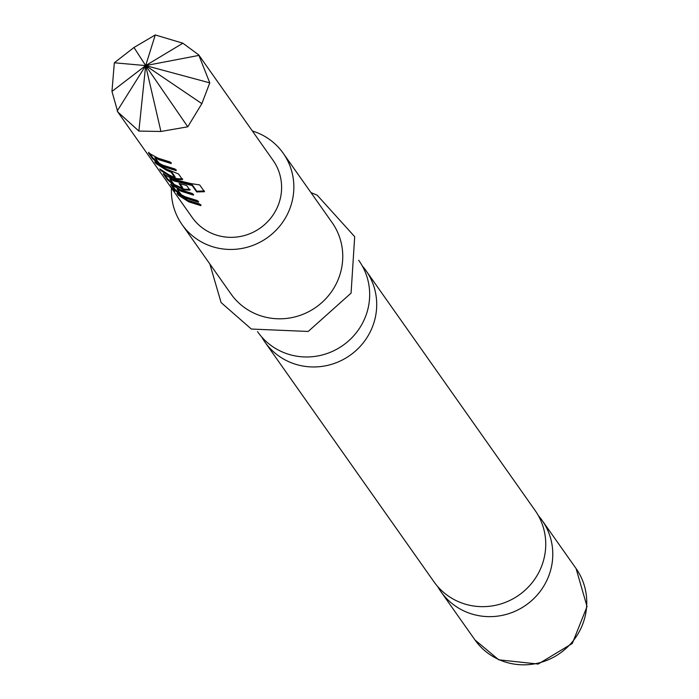 <?xml version="1.0" encoding="UTF-8"?>
<svg xmlns="http://www.w3.org/2000/svg" width="699" height="699" viewBox="0 0 699 699"><rect width="100%" height="100%" fill="white"/><g stroke="black" fill="none" stroke-linecap="round" stroke-linejoin="round"><path stroke-width="1.05" d="M117.79 111.962L111.962 91.429L114.33 62.788L133.972 47.488L155.274 34.95L182.876 43.207L198.717 54.898L209.779 82.858L201.862 103.635L187.769 126.799L160.927 131.473L138.865 131.08L117.79 111.962L169.193 184.851L174.601 191.447L169.621 185.436M538.344 515.609A61.888 59.896 144.8 0 1 542.127 520.414A61.888 59.896 144.8 0 1 537.636 594.543A61.888 59.896 144.8 0 1 464.049 611.005A61.888 59.896 144.8 0 1 440.973 591.747A61.888 59.896 144.8 0 1 437.714 586.566M362.274 265.926A61.888 59.896 144.8 0 1 366.058 270.731A61.888 59.896 144.8 0 1 361.566 344.86A61.888 59.896 144.8 0 1 287.979 361.322A61.888 59.896 144.8 0 1 264.904 342.064A61.888 59.896 144.8 0 1 261.653 336.883M176.314 169.892L164.405 166.17L159.748 163.662L152.924 157.974L149.665 153.352M171.325 162.832L159.424 159.101L155.283 156.96L154.881 157.598L159.092 163.199L162.937 165.209L175.021 169.001L176.157 170.617L164.073 166.834L159.346 164.282L152.426 158.533L148.459 152.828M155.248 157.747L155.283 156.96L154.881 157.598L159.092 159.765L171.176 163.549L170.032 161.932L157.948 158.149L148.433 152.871L148.931 152.303M182.666 178.9L176.76 178.656L165.514 173.116M174.794 177.459L171.106 172.225L166.511 170.285L155.929 163.496L154.785 161.88L165.366 168.66L178.516 173.964L182.518 179.626L176.498 179.346L171.491 177.354L160.919 170.565L159.774 168.948L170.355 175.729L174.392 177.389L175.065 176.76L171.369 171.526L160.534 166.056M190.084 189.42L184.178 189.176L174.593 184.702L174.182 185.322L167.271 179.573L163.304 173.868M204.405 190.984L196.751 191.211L192.234 184.807L174.383 180.316L170.241 178.184L169.848 178.813L174.06 184.414L182.343 188.153L179.093 183.549L186.659 185.506L189.936 190.145L183.924 189.866L174.182 185.322M170.215 178.97L170.608 178.332L169.848 178.813L174.051 180.98L192.173 185.541L196.69 191.945L204.458 191.718L199.669 184.92L191.351 183.662L172.784 179.189L163.278 173.911L163.767 173.343M173.474 183.959L167.76 179.014L164.51 174.392M182.343 188.153L182.605 187.454L180.08 183.881M198.568 201.452L186.668 197.721L182.002 195.213L175.178 189.525L171.928 184.912M193.579 194.383L181.679 190.652L177.537 188.52L177.135 189.158L181.347 194.759L185.191 196.768L197.275 200.561L198.411 202.177L186.327 198.385L181.6 195.842L174.68 190.093L170.722 184.387M177.511 189.307L177.537 188.52L177.135 189.158L181.347 191.316L193.431 195.108L192.295 193.492L180.202 189.7L170.696 184.431L171.185 183.863M201.006 204.903L189.097 201.172L182.937 197.703M198.717 54.898L273.082 160.359A49.507 47.916 144.8 0 1 269.491 219.661A49.507 47.916 144.8 0 1 210.617 232.828A49.507 47.916 144.8 0 1 192.164 217.424L170.276 186.397M187.62 200.22L199.713 204.012L200.858 205.628L188.765 201.836L178.175 195.047L177.039 193.431L187.62 200.22M264.904 342.064L433.93 581.751A61.888 59.896 -35.2 0 0 457.006 601.018A61.888 59.896 -35.2 0 0 530.593 584.556A61.888 59.896 -35.2 0 0 535.085 510.427L366.058 270.731M257.529 331.597L257.861 332.077A61.888 59.896 -35.2 0 0 280.937 351.335A61.888 59.896 -35.2 0 0 354.524 334.873A61.888 59.896 -35.2 0 0 359.015 260.744L358.683 260.264M171.447 188.057A61.888 59.896 -35.2 0 0 182.046 224.554L230.958 293.912A61.888 59.896 -35.2 0 0 254.025 313.169A61.888 59.896 -35.2 0 0 327.613 296.717A61.888 59.896 -35.2 0 0 332.104 222.588L283.2 153.23A61.888 59.896 -35.2 0 0 260.124 133.972A61.888 59.896 -35.2 0 0 252.374 130.993M182.046 224.554A61.888 59.896 -35.2 0 0 205.122 243.82A61.888 59.896 -35.2 0 0 278.7 227.358A61.888 59.896 -35.2 0 0 283.2 153.23M114.33 62.788L145.672 65.592L117.161 111.054M160.927 131.473L145.672 65.592L111.962 91.429M199.04 55.37L145.672 65.592L138.865 131.08M201.862 103.635L145.672 65.592L209.779 82.858M155.274 34.95L145.672 65.592L182.876 43.207M133.972 47.488L145.672 65.592L187.769 126.799M178.673 194.488L178.175 195.047M175.178 189.525L174.68 190.093M182.002 195.213L181.6 195.842M191.648 184.667L191.587 185.401M192.234 184.807L192.173 185.541M196.751 191.211L196.69 191.945M167.76 179.014L167.271 179.573M184.178 189.176L183.924 189.866M176.76 178.656L176.498 179.346M156.427 162.937L155.929 163.496M170.818 171.255L170.547 171.945M171.369 171.526L171.106 172.225M161.408 169.997L160.919 170.565M152.924 157.974L152.426 158.533M159.748 163.662L159.346 164.282M576.098 568.593L587.038 606.549L572.315 643.456L538.204 664.05L498.754 659.812L474.953 639.926A61.888 59.896 -35.2 0 0 498.02 659.183A61.888 59.896 -35.2 0 0 571.607 642.722A61.888 59.896 -35.2 0 0 576.098 568.593L542.127 520.414M310.968 192.609L317.154 195.152L354.69 236.681L351.073 293.117L308.215 331.457L251.343 329.046L221.094 302.571L209.814 263.934M474.953 639.926L440.973 591.747"/></g></svg>
